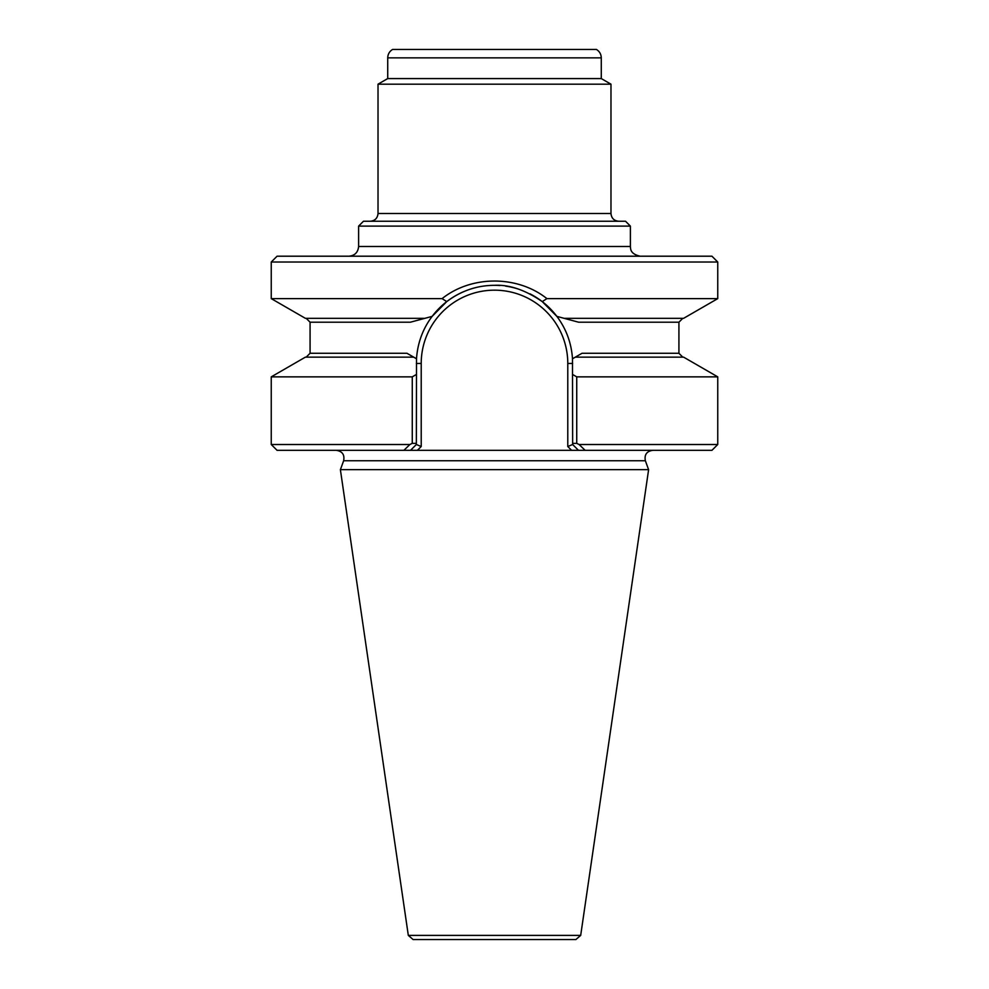 <?xml version="1.0" encoding="UTF-8"?>
<svg xmlns="http://www.w3.org/2000/svg" width="989" height="989" viewBox="0 0 989 989"><rect width="100%" height="100%" fill="white"/><g stroke="black" fill="none" stroke-linecap="round" stroke-linejoin="round"><path stroke-width="1.48" d="M271.246 262.023L717.754 262.023L711.932 256.2L277.068 256.2L271.246 262.023L271.246 298.616L442.095 298.616L446.744 301.608M575.882 939.55L413.118 939.55L408.309 935.396L340.389 469.664L648.611 469.664L580.691 935.396L575.882 939.55M717.754 262.023L717.754 298.616L683.622 318.322L564.113 318.322L578.602 322.204L678.924 322.204L678.924 353.271L582.027 353.271L572.495 358.772L575.301 357.153L683.622 357.153L717.754 376.858L717.754 444.506L711.932 450.329L277.068 450.329L271.246 444.506L409.903 444.506L412.252 443.356L416.357 443.369L416.357 444.506L416.505 358.772L413.699 357.153L416.505 358.772C417.605 342.936 422.81 328.805 432.131 316.381L446.756 301.608C461.195 290.778 477.118 285.351 494.549 285.327C509.347 284.535 525.246 289.962 542.256 301.608L546.917 298.616C517.432 275.165 471.53 275.202 442.095 298.616M416.357 363.458L421.215 363.458L421.215 446.521L421.215 363.458A73.285 73.285 0 0 1 494.5 290.173A73.285 73.285 0 0 1 567.785 363.458L567.785 446.521L571.605 450.329L578.466 450.329L572.643 444.506L572.643 443.369L572.643 444.506L578.466 450.329M441.119 306.392L432.131 316.381L424.887 318.322L305.378 318.322L271.246 298.616M652.666 450.329C646.658 451.305 644.222 454.779 645.36 460.75L648.611 469.664M410.534 450.329L417.395 450.329L421.215 446.521L416.357 444.506L410.534 450.329M416.357 374.497L412.265 376.858L271.246 376.858L305.378 357.153L413.699 357.153L416.505 358.772M542.244 301.608L556.869 316.381L547.881 306.405M403.871 450.329L409.903 444.506L403.871 450.329M576.748 443.356L579.097 444.506L585.129 450.329L579.097 444.506L576.748 443.356L572.643 443.369L572.495 358.772C571.407 342.936 566.19 328.805 556.869 316.381A78.143 78.143 0 0 0 529.968 293.832A78.143 78.143 0 0 1 556.869 316.381L564.113 318.322L556.869 316.381M432.131 316.381A78.143 78.143 0 0 1 463.458 291.755A78.143 78.143 0 0 0 432.131 316.381L410.398 322.204L310.076 322.204L310.076 353.271L406.974 353.271L413.699 357.153M410.398 322.204L411.177 322.006M412.265 376.858L412.265 443.356M412.252 443.356L409.903 444.506M717.754 376.858L576.735 376.858L576.735 443.356M576.735 376.858L572.643 374.497M567.785 446.521L572.643 444.506M517.556 288.8A78.143 78.143 0 0 0 505.614 286.118A78.143 78.143 0 0 1 517.556 288.8M499.952 285.512A78.143 78.143 0 0 0 494.549 285.327A78.143 78.143 0 0 1 499.952 285.512M488.405 285.561A78.143 78.143 0 0 0 482.076 286.315A78.143 78.143 0 0 1 488.405 285.561M475.622 287.638A78.143 78.143 0 0 0 469.107 289.567A78.143 78.143 0 0 1 475.622 287.638M467.463 290.148A78.143 78.143 0 0 0 466.103 290.667A78.143 78.143 0 0 1 467.463 290.148M717.754 444.506L579.097 444.506M717.754 298.616L546.917 298.616M601.275 57.856L387.725 57.856C387.849 54.185 389.468 51.391 392.584 49.45L596.416 49.45C599.532 51.391 601.151 54.185 601.275 57.856L601.275 78.576L610.979 84.176L378.021 84.176L378.021 213.488C377.563 218.21 374.967 220.794 370.257 221.252M610.979 84.176L610.979 213.488L378.021 213.488M601.275 78.576L387.725 78.576L378.021 84.176M618.743 221.252C614.033 220.794 611.437 218.21 610.979 213.488M358.611 226.11L630.389 226.11L625.543 221.252L363.458 221.252L358.611 226.11L358.611 246.496C358.03 252.393 354.791 255.632 348.894 256.2M630.389 226.11L630.389 246.496C630.698 248.35 629.622 253.79 640.106 256.2M580.691 935.396L408.309 935.396M645.36 460.75L343.64 460.75L340.389 469.664M567.785 363.458L572.643 363.458M358.611 246.496L630.389 246.496M343.64 460.75C344.778 454.779 342.342 451.305 336.334 450.329M678.924 353.271L682.806 357.153M310.076 353.271L306.194 357.153M310.076 322.204L306.194 318.322M678.924 322.204L682.806 318.322M271.246 376.858L271.246 444.506M387.725 57.856L387.725 78.576"/></g></svg>
